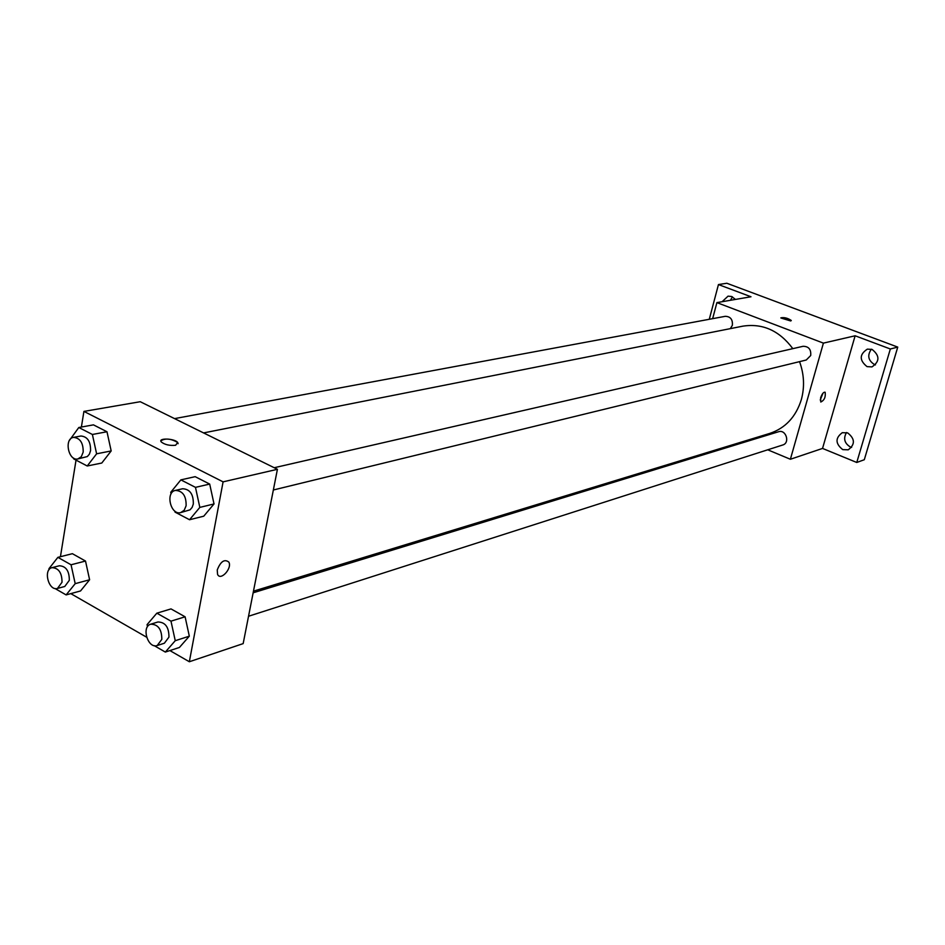 <?xml version="1.0" encoding="UTF-8"?>
<svg xmlns="http://www.w3.org/2000/svg" width="945" height="945" viewBox="0 0 945 945"><rect width="100%" height="100%" fill="white"/><g stroke="black" fill="none" stroke-linecap="round" stroke-linejoin="round"><path stroke-width="1.42" d="M846.496 432.526C843.141 438.48 844.428 443.299 850.358 446.997L851.634 447.398M871.373 349.189C867.061 355.403 868.136 360.541 874.574 364.628L875.436 364.9M732.434 296.848L730.438 300.286M709.282 319.292L718.448 284.563L726.823 283.252L897.75 347.098L864.297 459.731L856.761 462.471L822.54 448.426L855.13 335.782L890.344 348.988L897.75 347.098M718.448 284.563L750.991 296.754L716.901 302.613L823.402 343.118L855.13 335.782M790.681 320.957L780.889 317.992C783.866 317.107 787.327 317.933 791.248 320.449L790.681 320.957M872.081 349.426C879.901 355.674 879.854 361.51 871.951 366.908L867.037 366.625C859.218 360.281 859.324 354.446 867.345 349.13L872.081 349.426M847.641 432.893C855.083 438.775 855.284 444.422 848.232 449.82L842.739 449.619C835.285 443.654 835.144 438.007 842.314 432.68L847.641 432.893M890.344 348.988L856.761 462.471M823.402 343.118L790.386 459.258L822.54 448.426M790.386 459.258L767.73 449.796M747.365 441.303L745.912 440.701M722.098 301.727L728.052 296.151L731.702 296.517L735.434 299.423M253.473 591.168L769.797 433.401C785.389 428.168 795.903 416.899 801.336 399.605C804.75 387.001 804.16 374.338 799.553 361.651M792.82 348.646C779.365 330.632 762.721 323.143 742.864 326.155L203.577 432.916M712.648 318.666L716.901 302.613M273.353 489.994L806.25 360.01L810.704 355.521C811.223 349.378 808.66 346.307 803.026 346.307L274.227 467.728M730.32 328.636L732.351 325.34C732.847 319.505 730.497 316.504 725.276 316.315L174.553 418.611M253.154 592.798L778.538 431.747C785.945 429.113 790.339 442.91 782.743 444.989L248.547 616.246M820.626 397.798C822.067 393.781 823.567 391.927 825.139 392.222C825.8 397.054 824.335 400.314 820.768 402.027L820.626 397.798M823 393.179L820.236 400.018M780.889 317.827C784.315 317.213 787.776 318.099 791.248 320.449L791.26 320.615M81.388 427.045L83.916 411.406L140.262 401.719L277.417 469.299L243.16 643.616L189.343 661.748L169.899 650.573M83.916 411.406L223.091 481.856L277.417 469.299M175.593 445.272C169.604 445.827 164.843 444.729 161.335 442C157.449 437.759 174.671 438.315 177.707 442.508L175.593 445.272M72.375 553.687L85.511 561.046L89.61 579.769L80.538 590.956L89.61 579.769L85.511 561.046L72.375 553.687L57.881 557.349L71.052 564.779L75.198 583.656L66.126 594.913L54.952 588.487M195.154 476.67L209.696 484.076L214.019 503.945L203.754 516.194L214.019 503.945L209.696 484.076L195.154 476.67L180.873 479.871L195.473 487.36L199.832 507.394L189.543 519.738L175.061 512.131L174.837 511.091M60.433 556.699L76.037 460.12M146.581 637.178L70.804 593.625M223.091 481.856L189.343 661.748M93.449 424.86L106.986 431.759L111.179 450.942L101.788 463.026L111.179 450.942L106.986 431.759L93.449 424.86L78.813 427.506L92.386 434.476L96.614 453.813L87.224 465.991L73.745 458.916L73.556 458.065M171.01 608.911L185.102 616.801L189.319 636.174L179.42 647.467L189.319 636.174L185.102 616.801L171.01 608.911L156.846 613.175L170.986 621.149L175.25 640.698L165.328 652.062L154.118 645.6M217.232 569.989C220.634 561.389 224.508 558.767 228.855 562.121C232.387 568.347 220.528 581.293 217.574 574.371L217.232 569.989C220.622 561.389 224.497 558.767 228.855 562.11C232.387 568.347 220.528 581.293 217.563 574.371M160.91 440.807C165.363 438.043 170.974 438.622 177.707 442.508L178.121 443.689M147.514 626.7L147.066 624.633L156.846 613.175M157.224 645.518L164.371 643.226L168.954 637.107C168.966 627.161 165.292 622.129 157.921 621.987L150.763 624.184C141.077 626.606 147.869 649.061 157.224 645.518L161.808 639.375C161.819 629.394 158.134 624.326 150.763 624.184M170.986 621.149L185.102 616.801M175.25 640.698L189.319 636.174M165.328 652.062L179.42 647.467M49.14 569.611L48.939 568.689L57.881 557.349M57.456 588.452L64.756 586.479L69.328 580.313C69.328 570.993 66.008 566.138 59.346 565.771L52.022 567.65C42.891 569.481 48.608 591.357 57.456 588.452L62.016 582.262C62.016 572.906 58.684 568.039 52.022 567.65M71.052 564.779L85.511 561.046M75.198 583.656L89.61 579.769M66.126 594.913L80.538 590.956M171.092 493.904L170.738 492.298L180.873 479.871M180.708 512.592L190.039 509.827L192.13 507.418L193.323 504.016C193.512 494.247 189.945 489.156 182.633 488.754L175.416 490.408C165.091 492.239 170.667 515.58 180.708 512.592L184.18 510.276L186.118 505.752C186.307 495.936 182.728 490.833 175.416 490.408M195.473 487.36L209.696 484.076M199.832 507.394L214.019 503.945M189.543 519.738L203.754 516.194M69.635 440.122L78.813 427.506M77.856 458.951L87.353 456.553L89.409 454.143L90.566 450.67C90.708 441.504 87.495 436.614 80.904 436.011L73.497 437.381C63.835 438.657 68.43 461.349 77.856 458.951L81.305 456.718L83.184 452.112C83.325 442.91 80.101 437.996 73.497 437.381M92.386 434.476L106.986 431.759M96.614 453.813L111.179 450.942M87.224 465.991L101.788 463.026"/></g></svg>
